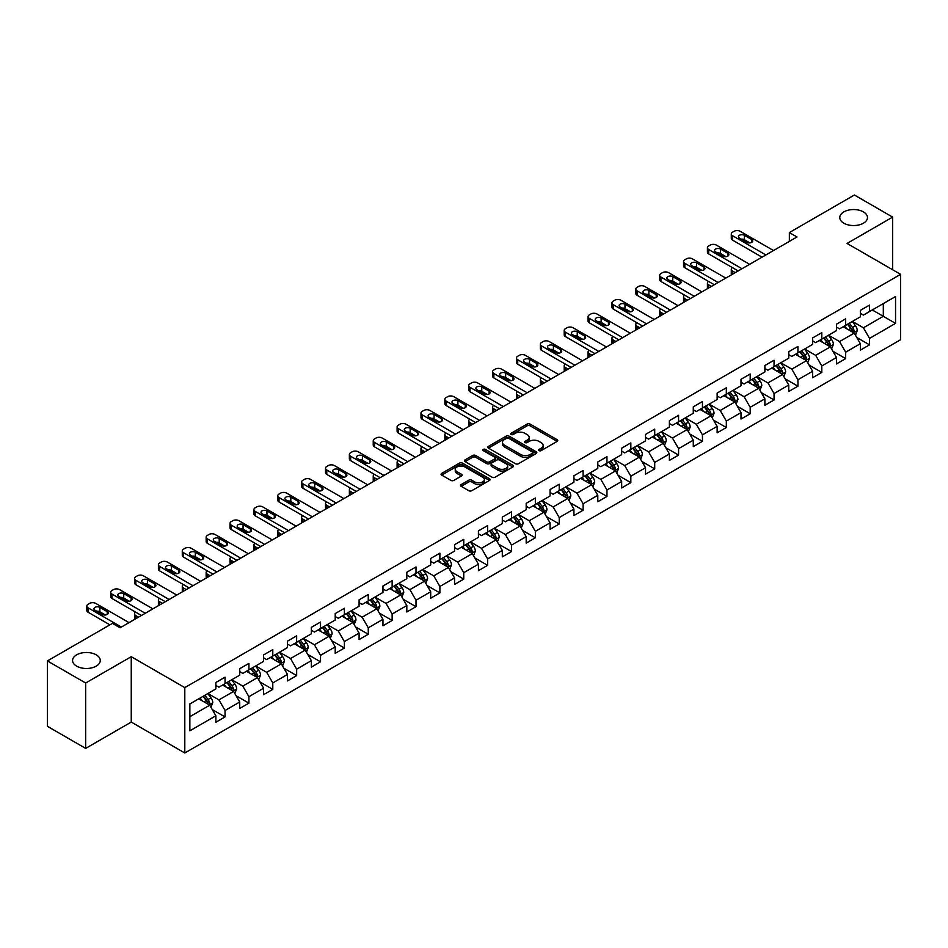 <?xml version="1.0" encoding="UTF-8"?>
<svg xmlns="http://www.w3.org/2000/svg" width="948" height="948" viewBox="0 0 948 948"><rect width="100%" height="100%" fill="white"/><g stroke="black" fill="none" stroke-linecap="round" stroke-linejoin="round"><path stroke-width="1.42" d="M539.068 450.62A1.481 0.853 0 0 0 541.178 450.62L557.14 441.401A2.121 1.221 0 0 0 557.756 440.536A2.121 1.221 0 0 0 557.14 439.671L530.098 424.064A2.121 1.221 0 0 0 527.1 424.064L511.138 433.272A1.481 0.853 0 0 0 510.699 433.876A1.481 0.853 0 0 0 511.138 434.492A1.481 0.853 0 0 0 513.235 434.492L515.309 433.295A6.802 3.922 0 0 1 524.919 433.295L527.171 434.599A6.802 3.922 0 0 1 529.162 437.372A6.802 3.922 0 0 1 527.171 440.145L525.109 441.341A1.481 0.853 0 0 0 524.671 441.946A1.481 0.853 0 0 0 525.109 442.55A1.481 0.853 0 0 0 527.207 442.55L529.268 441.353A6.802 3.922 0 0 1 538.891 441.353L541.142 442.657A6.802 3.922 0 0 1 543.133 445.43A6.802 3.922 0 0 1 541.142 448.214L539.068 449.399A1.481 0.853 0 0 0 538.642 450.004A1.481 0.853 0 0 0 539.068 450.62L539.068 449.399M96.21 654.831A13.853 7.999 0 0 0 81.113 653.101A13.853 7.999 0 0 0 72.569 660.483A13.853 7.999 0 0 0 76.622 666.136A13.853 7.999 0 0 0 91.719 667.878A13.853 7.999 0 0 0 100.263 660.483A13.853 7.999 0 0 0 96.21 654.831M863.415 211.89A13.853 7.999 0 0 0 848.33 210.16A13.853 7.999 0 0 0 839.774 217.542A13.853 7.999 0 0 0 843.827 223.195A13.853 7.999 0 0 0 858.924 224.937A13.853 7.999 0 0 0 867.479 217.542A13.853 7.999 0 0 0 863.415 211.89M461.166 484.582A2.121 1.221 0 0 0 460.538 485.447A2.121 1.221 0 0 0 461.166 486.324L468.75 490.697A2.121 1.221 0 0 0 471.749 490.697L489.476 480.47A2.121 1.221 0 0 0 490.092 479.593A2.121 1.221 0 0 0 489.476 478.728L462.434 463.122A2.121 1.221 0 0 0 459.436 463.122L441.709 473.36A2.121 1.221 0 0 0 441.093 474.225A2.121 1.221 0 0 0 441.709 475.09L450.869 480.375A2.121 1.221 0 0 0 453.879 480.375L461.463 476.003A2.121 1.221 0 0 0 462.079 475.138A2.121 1.221 0 0 0 461.463 474.261L456.924 471.642A5.676 3.282 0 0 1 455.253 469.319A5.676 3.282 0 0 1 458.761 466.298A5.676 3.282 0 0 1 464.958 467.009L482.757 477.282A5.676 3.282 0 0 1 484.416 479.593A5.676 3.282 0 0 1 480.909 482.627A5.676 3.282 0 0 1 474.711 481.916L471.749 480.209A2.121 1.221 0 0 0 468.75 480.209L461.166 484.582L461.166 486.324M131.251 656.691L85.652 683.01L47.4 660.934L47.4 726.298L85.652 748.387L131.251 722.068L184.801 752.985L184.801 687.608L131.251 656.691L131.251 722.068M892.649 269.753L892.649 217.104L847.05 243.435L900.6 274.351L184.801 687.608M892.649 217.104L854.385 195.015L789.364 232.568L789.364 241.396M47.4 660.934L112.433 623.381L120.076 627.801L797.007 236.976L789.364 232.568M515.451 463.726A2.121 1.221 0 0 0 518.461 463.726L536.177 453.5A2.121 1.221 0 0 0 536.805 452.634A2.121 1.221 0 0 0 536.177 451.769L509.147 436.151A2.121 1.221 0 0 0 506.149 436.151L488.421 446.389A2.121 1.221 0 0 0 487.793 447.255A2.121 1.221 0 0 0 488.421 448.12L515.451 463.726M483.836 450.94A1.481 0.853 0 0 1 485.34 451.141L512.797 466.997L495.105 477.211A2.121 1.221 0 0 1 492.095 477.211L465.065 461.605L465.065 459.875A2.121 1.221 0 0 0 464.449 460.74A2.121 1.221 0 0 0 465.065 461.605M465.065 459.875L472.649 455.49A2.121 1.221 0 0 1 475.659 455.49L486.62 461.818A2.121 1.221 0 0 0 489.618 461.818L494.655 458.915A2.121 1.221 0 0 0 495.271 458.05A2.121 1.221 0 0 0 494.655 457.185L483.243 450.596A1.481 0.853 0 0 1 482.805 449.992A1.481 0.853 0 0 1 483.717 449.198A1.481 0.853 0 0 1 485.34 449.376L512.832 465.243A2.121 1.221 0 0 1 513.449 466.12A2.121 1.221 0 0 1 512.832 466.985L512.832 465.243M184.801 752.985L900.6 339.728L900.6 274.351M212.269 709.566L225.043 716.937L225.043 710.49L239.737 702.006L239.737 708.452L248.921 703.155L248.921 696.709L263.603 688.224L263.603 694.671L272.787 689.374L272.787 682.927L287.481 674.443L287.481 680.901L296.653 675.592L296.653 669.146L311.347 660.661L311.347 667.119L320.531 661.811L320.531 655.364L335.213 646.88L335.213 653.338L344.397 648.029L344.397 641.583L359.091 633.098L359.091 639.556L368.262 634.248L368.262 627.801L382.956 619.317L382.956 625.775L392.14 620.466L392.14 614.02L406.822 605.535L406.822 611.993L416.006 606.684L416.006 600.238L430.7 591.753L430.7 598.212L439.884 592.903L439.884 586.457L454.566 577.972L454.566 584.43L463.75 579.121L463.75 572.675L478.432 564.202L478.432 570.649L487.616 565.34L487.616 558.893L502.31 550.421L502.31 556.867L511.493 551.558L511.493 545.112L526.176 536.639L526.176 543.086L535.359 537.789L535.359 531.33L550.053 522.858L550.053 529.304L559.225 524.007L559.225 517.549L573.919 509.076L573.919 515.522L583.103 510.225L583.103 503.767L597.785 495.294L597.785 501.741L606.969 496.444L606.969 489.986L621.663 481.513L621.663 487.959L630.835 482.662L630.835 476.204L645.529 467.731L645.529 474.178L654.712 468.881L654.712 462.423L669.395 453.95L669.395 460.396L678.578 455.099L678.578 448.641L693.272 440.168L693.272 446.615L702.444 441.318L702.444 434.859L717.138 426.387L717.138 432.833L726.322 427.536L726.322 421.078L741.004 412.605L741.004 419.052L750.188 413.755L750.188 407.308L764.882 398.824L764.882 405.27L774.054 399.973L774.054 393.527L788.748 385.042L788.748 391.488L797.932 386.191L797.932 379.745L812.614 371.261L812.614 377.707L821.798 372.41L821.798 365.964L836.491 357.479L836.491 363.925L845.663 358.628L845.663 352.182L860.357 343.697L860.357 350.144L869.541 344.847L869.541 338.4L895.552 323.375L895.552 296.523L883.311 303.585L883.311 316.312L895.552 323.375M225.043 716.937L215.871 722.234L215.871 715.787L189.861 730.813L189.861 703.949L215.871 688.935L215.871 682.489L225.043 677.18L225.043 683.638L239.737 675.154L239.737 668.707L248.921 663.399L248.921 669.857L263.603 661.372L263.603 654.926L272.787 649.617L272.787 656.075L287.481 647.591L287.481 641.144L296.653 635.835L296.653 642.294L311.347 633.809L311.347 627.363L320.531 622.054L320.531 628.512L335.213 620.028L335.213 613.581L344.397 608.284L344.397 614.731L359.091 606.246L359.091 599.8L368.262 594.503L368.262 600.949L382.956 592.464L382.956 586.018L392.14 580.721L392.14 587.168L406.822 578.683L406.822 572.236L416.006 566.94L416.006 573.386L430.7 564.901L430.7 558.455L439.884 553.158L439.884 559.604L454.566 551.12L454.566 544.673L463.75 539.376L463.75 545.823L478.432 537.338L478.432 530.892L487.616 525.595L487.616 532.041L502.31 523.557L502.31 517.11L511.493 511.813L511.493 518.26L526.176 509.775L526.176 503.329L535.359 498.032L535.359 504.478L550.053 495.994L550.053 489.547L559.225 484.25L559.225 490.697L573.919 482.212L573.919 475.766L583.103 470.469L583.103 476.915L597.785 468.431L597.785 461.984L606.969 456.687L606.969 463.134L621.663 454.649L621.663 448.203L630.835 442.906L630.835 449.352L645.529 440.867L645.529 434.421L654.712 429.124L654.712 435.57L669.395 427.086L669.395 420.639L678.578 415.343L678.578 421.789L693.272 413.304L693.272 406.858L702.444 401.561L702.444 408.007L717.138 399.523L717.138 393.076L726.322 387.779L726.322 394.226L741.004 385.741L741.004 379.295L750.188 373.998L750.188 380.444L764.882 371.971L764.882 365.513L774.054 360.216L774.054 366.663L788.748 358.19L788.748 351.732L797.932 346.435L797.932 352.881L812.614 344.408L812.614 337.95L821.798 332.653L821.798 339.1L836.491 330.627L836.491 324.169L845.663 318.872L845.663 325.318L860.357 316.845L860.357 310.387L869.541 305.09L869.541 311.536L895.552 296.523M222.602 685.049L233.611 691.412L218.929 699.885L207.908 693.533M215.871 685.404L218.929 687.17L225.043 683.638M218.929 699.885L225.043 710.49M233.611 691.412L239.737 702.006M246.468 671.267L257.489 677.63L242.795 686.103L231.786 679.752M239.737 671.622L242.795 673.388L248.921 669.857M242.795 686.103L248.921 696.709M257.489 677.63L263.603 688.224M270.334 657.485L281.355 663.849L266.672 672.322L255.652 665.97M263.603 657.841L266.672 659.607L272.787 656.075M266.672 672.322L272.787 682.927M281.355 663.849L287.481 674.443M294.212 643.704L305.232 650.067L290.538 658.54L279.518 652.188M287.481 644.059L290.538 645.825L296.653 642.294M290.538 658.54L296.653 669.146M305.232 650.067L311.347 660.661M318.078 629.922L329.098 636.286L314.404 644.759L303.396 638.407M311.347 630.278L314.404 632.043L320.531 628.512M314.404 644.759L320.531 655.364M329.098 636.286L335.213 646.88M341.955 616.141L352.964 622.504L338.282 630.977L327.261 624.625M335.213 616.496L338.282 618.262L344.397 614.731M338.282 630.977L344.397 641.583M352.964 622.504L359.091 633.098M365.821 602.359L376.842 608.723L362.148 617.195L351.127 610.844M359.091 602.715L362.148 604.48L368.262 600.949M362.148 617.195L368.262 627.801M376.842 608.723L382.956 619.317M389.687 588.578L400.708 594.941L386.014 603.426L375.005 597.062M382.956 588.933L386.014 590.699L392.14 587.168M386.014 603.426L392.14 614.02M400.708 594.941L406.822 605.535M413.565 574.796L424.574 581.16L409.892 589.644L398.871 583.281M406.822 575.152L409.892 576.917L416.006 573.386M409.892 589.644L416.006 600.238M424.574 581.16L430.7 591.753M437.431 561.015L448.451 567.378L433.757 575.863L422.737 569.499M430.7 561.37L433.757 563.136L439.884 559.604M433.757 575.863L439.884 586.457M448.451 567.378L454.566 577.972M461.297 547.233L472.317 553.596L457.623 562.081L446.615 555.718M454.566 547.589L457.623 549.354L463.75 545.823M457.623 562.081L463.75 572.675M472.317 553.596L478.432 564.202M485.175 533.451L496.183 539.815L481.501 548.299L470.481 541.936M478.432 533.807L481.501 535.573L487.616 532.041M481.501 548.299L487.616 558.893M496.183 539.815L502.31 550.421M509.04 519.67L520.061 526.033L505.367 534.518L494.346 528.154M502.31 520.025L505.367 521.791L511.493 518.26M505.367 534.518L511.493 545.112M520.061 526.033L526.176 536.639M532.906 505.888L543.927 512.252L529.233 520.736L518.224 514.373M526.176 506.244L529.233 508.01L535.359 504.478M529.233 520.736L535.359 531.33M543.927 512.252L550.053 522.858M556.784 492.107L567.793 498.47L553.111 506.955L542.09 500.591M550.053 492.462L553.111 494.228L559.225 490.697M553.111 506.955L559.225 517.549M567.793 498.47L573.919 509.076M580.65 478.325L591.671 484.689L576.976 493.173L565.956 486.81M573.919 478.681L576.976 480.446L583.103 476.915M576.976 493.173L583.103 503.767M591.671 484.689L597.785 495.294M604.516 464.544L615.536 470.907L600.842 479.392L589.834 473.028M597.785 464.899L600.842 466.665L606.969 463.134M600.842 479.392L606.969 489.986M615.536 470.907L621.663 481.513M628.394 450.762L639.402 457.126L624.72 465.61L613.7 459.247M621.663 451.118L624.72 452.883L630.835 449.352M624.72 465.61L630.835 476.204M639.402 457.126L645.529 467.731M652.26 436.981L663.28 443.344L648.586 451.829L637.566 445.465M645.529 437.336L648.586 439.102L654.712 435.57M648.586 451.829L654.712 462.423M663.28 443.344L669.395 453.95M676.125 423.199L687.146 429.562L672.452 438.047L661.443 431.684M669.395 423.555L672.452 425.32L678.578 421.789M672.452 438.047L678.578 448.641M687.146 429.562L693.272 440.168M700.003 409.418L711.012 415.781L696.33 424.266L685.309 417.902M693.272 409.773L696.33 411.539L702.444 408.007M696.33 424.266L702.444 434.859M711.012 415.781L717.138 426.387M723.869 395.636L734.89 401.999L720.196 410.484L709.175 404.121M717.138 395.991L720.196 397.757L726.322 394.226M720.196 410.484L726.322 421.078M734.89 401.999L741.004 412.605M747.735 381.854L758.755 388.218L744.073 396.702L733.053 390.339M741.004 382.21L744.073 383.976L750.188 380.444M744.073 396.702L750.188 407.308M758.755 388.218L764.882 398.824M771.613 368.085L782.621 374.436L767.939 382.921L756.919 376.557M764.882 368.428L767.939 370.194L774.054 366.663M767.939 382.921L774.054 393.527M782.621 374.436L788.748 385.042M795.479 354.303L806.499 360.655L791.805 369.139L780.797 362.776M788.748 354.647L791.805 356.412L797.932 352.881M791.805 369.139L797.932 379.745M806.499 360.655L812.614 371.261M819.345 340.522L830.365 346.873L815.683 355.358L804.662 348.994M812.614 340.865L815.683 342.631L821.798 339.1M815.683 355.358L821.798 365.964M830.365 346.873L836.491 357.479M843.222 326.74L854.243 333.092L839.549 341.576L828.528 335.213M836.491 327.084L839.549 328.861L845.663 325.318M839.549 341.576L845.663 352.182M854.243 333.092L860.357 343.697M872.29 309.949L883.311 316.312L863.415 327.795L852.406 321.431M860.357 313.302L863.415 315.08L869.541 311.536M863.415 327.795L869.541 338.4M85.652 683.01L85.652 748.387M189.861 716.676L209.745 705.194L198.725 698.83M209.745 705.194L215.871 715.787M856.767 337.464L869.541 344.847M832.889 351.246L845.663 358.628M809.023 365.027L821.798 372.41M785.157 378.809L797.932 386.191M761.28 392.591L774.054 399.973M737.414 406.372L750.188 413.755M713.548 420.154L726.322 427.536M689.67 433.935L702.444 441.318M665.804 447.717L678.578 455.099M641.926 461.498L654.712 468.881M618.06 475.28L630.835 482.662M594.195 489.061L606.969 496.444M570.317 502.843L583.103 510.225M546.451 516.624L559.225 524.007M522.585 530.406L535.359 537.789M498.707 544.188L511.493 551.558M474.841 557.969L487.616 565.34M450.975 571.751L463.75 579.121M427.098 585.532L439.884 592.903M403.232 599.314L416.006 606.684M379.366 613.095L392.14 620.466M355.488 626.877L368.262 634.248M331.622 640.658L344.397 648.029M307.756 654.44L320.531 661.811M283.879 668.221L296.653 675.592M260.013 682.003L272.787 689.374M236.147 695.785L248.921 703.155M539.673 450.821L541.142 449.98A6.802 3.922 0 0 0 543.133 447.195L543.133 445.43M529.162 437.372L529.162 439.137A6.802 3.922 0 0 1 527.171 441.91L525.702 442.763M557.14 439.671L557.14 441.401L530.098 425.83A2.121 1.221 0 0 0 527.1 425.83L511.73 434.694M536.177 451.769L536.177 453.5L509.147 437.917A2.121 1.221 0 0 0 506.149 437.917L488.445 448.143M532.432 453.239A1.481 0.853 0 0 0 532.859 452.634A1.481 0.853 0 0 0 532.432 452.018L508.697 438.32A1.481 0.853 0 0 0 506.599 438.32L504.419 439.576A6.802 3.922 0 0 0 502.428 442.361A6.802 3.922 0 0 0 504.419 445.133L520.642 454.495A6.802 3.922 0 0 0 530.252 454.495L532.432 453.239L532.432 455.004A1.481 0.853 0 0 0 532.859 454.4L532.859 452.634M502.428 442.361L502.428 444.126A6.802 3.922 0 0 0 504.419 446.899L504.419 445.133M532.432 455.004L530.252 456.261A6.802 3.922 0 0 1 520.642 456.261L504.419 446.899M465.089 461.617L472.649 457.256L472.649 455.49M495.271 458.05L495.271 459.816A2.121 1.221 0 0 1 494.655 460.681L489.618 463.584A2.121 1.221 0 0 1 486.62 463.584L475.659 457.256A2.121 1.221 0 0 0 472.649 457.256M497.996 468.395A5.676 3.282 0 0 0 504.182 469.106A5.676 3.282 0 0 0 507.69 466.072A5.676 3.282 0 0 0 506.031 463.75L499.762 460.136A2.121 1.221 0 0 0 496.752 460.136L491.728 463.039A2.121 1.221 0 0 0 491.1 463.904A2.121 1.221 0 0 0 491.728 464.769L497.996 468.395L497.996 470.161A5.676 3.282 0 0 0 504.182 470.872A5.676 3.282 0 0 0 507.69 467.838L507.69 466.072M491.1 463.904L491.1 465.669A2.121 1.221 0 0 0 491.728 466.534L491.728 464.769M497.996 470.161L491.728 466.534M484.416 479.593L484.416 481.371A5.676 3.282 0 0 1 480.909 484.392A5.676 3.282 0 0 1 474.711 483.681L471.749 481.975A2.121 1.221 0 0 0 468.75 481.975L461.19 486.336M455.253 469.319L455.253 471.085A5.676 3.282 0 0 0 456.924 473.408L456.924 471.642M461.463 474.261L461.463 476.003L456.924 473.408M489.476 478.728L489.476 480.47L462.434 464.887A2.121 1.221 0 0 0 459.436 464.887L441.744 475.102M855.452 335.189L857.265 330.603A5.735 3.306 -120 0 0 855.44 325.721L852.276 321.502M846.777 328.79L844.632 325.922M735.269 272.621L732.567 271.069L732.567 274.185M731.655 274.719A4.325 2.5 180 0 1 731.299 273.711L731.299 269.291A4.325 2.5 0 0 0 732.567 271.069M853.354 332.582L854.172 330.852A5.735 3.306 -120 0 0 852.525 327.404L849.372 323.185M847.939 324.015L851.434 328.695A2.927 1.683 60 0 1 851.968 329.572L854.172 330.852M847.536 324.24L850.688 328.458A5.735 3.306 60 0 1 852.335 331.907M732.413 267.62A4.325 2.5 0 0 0 731.299 269.291M765.877 254.953L732.567 235.72A4.325 2.5 -0 0 1 731.299 233.955A4.325 2.5 -0 0 1 732.567 232.189L734.096 231.312A4.325 2.5 -0 0 1 740.21 231.312L773.521 250.545M731.299 233.955L731.299 238.375A4.325 2.5 180 0 0 732.567 240.14L762.05 257.169M739.452 238.114A3.46 2.003 180 0 1 738.433 236.692A3.46 2.003 180 0 1 740.566 234.855A3.46 2.003 180 0 1 744.346 235.282L751.693 239.524A3.46 2.003 180 0 1 752.7 240.934A3.46 2.003 180 0 1 750.567 242.783A3.46 2.003 180 0 1 746.787 242.356L739.452 238.114M741.253 239.157A3.46 2.003 180 0 1 744.346 239.702L749.892 242.901M831.574 348.971L833.399 344.385A5.735 3.306 -120 0 0 831.562 339.502L828.41 335.284M822.9 342.572L820.755 339.704M711.403 286.403L708.689 284.838L708.689 287.967M707.789 288.488A4.325 2.5 180 0 1 707.421 287.493L707.421 283.073A4.325 2.5 0 0 0 708.689 284.838M829.476 346.364L830.306 344.634A5.735 3.306 -120 0 0 828.659 341.185L825.507 336.967M824.061 337.796L827.568 342.477A2.927 1.683 60 0 1 828.102 343.354L830.306 344.634M823.67 338.021L826.822 342.24A5.735 3.306 60 0 1 828.469 345.688M708.547 281.402A4.325 2.5 0 0 0 707.421 283.073M807.708 362.752L809.521 358.166A5.735 3.306 -120 0 0 807.696 353.284L804.532 349.065M799.034 356.353L796.889 353.486M687.525 300.184L684.823 298.62L684.823 301.748M683.911 302.27A4.325 2.5 180 0 1 683.555 301.274L683.555 296.854A4.325 2.5 0 0 0 684.823 298.62M805.61 360.145L806.428 358.415A5.735 3.306 -120 0 0 804.793 354.967L801.629 350.748M800.195 351.578L803.703 356.258A2.927 1.683 60 0 1 804.224 357.135L806.428 358.415M799.792 351.803L802.956 356.021A5.735 3.306 60 0 1 804.591 359.47M684.669 295.183A4.325 2.5 0 0 0 683.555 296.854M742 268.734L708.689 249.502A4.325 2.5 -0 0 1 707.421 247.736A4.325 2.5 -0 0 1 708.689 245.97L710.218 245.094A4.325 2.5 -0 0 1 716.344 245.094L749.655 264.326M707.421 247.736L707.421 252.156A4.325 2.5 180 0 0 708.689 253.922L738.172 270.95M715.574 251.895A3.46 2.003 180 0 1 714.567 250.473A3.46 2.003 180 0 1 716.7 248.637A3.46 2.003 180 0 1 720.468 249.063L727.815 253.306A3.46 2.003 180 0 1 728.834 254.716A3.46 2.003 180 0 1 726.689 256.564A3.46 2.003 180 0 1 722.921 256.138L715.574 251.895M717.375 252.926A3.46 2.003 180 0 1 720.468 253.483L726.014 256.683M718.134 282.516L684.823 263.283A4.325 2.5 -0 0 1 683.555 261.518A4.325 2.5 -0 0 1 684.823 259.752L686.352 258.875A4.325 2.5 -0 0 1 692.467 258.875L725.777 278.108M683.555 261.518L683.555 265.938A4.325 2.5 180 0 0 684.823 267.703L714.306 284.732M691.708 265.677A3.46 2.003 180 0 1 690.689 264.255A3.46 2.003 180 0 1 692.834 262.418A3.46 2.003 180 0 1 696.602 262.845L703.949 267.087A3.46 2.003 180 0 1 704.957 268.497A3.46 2.003 180 0 1 702.824 270.346A3.46 2.003 180 0 1 699.055 269.919L691.708 265.677M693.509 266.708A3.46 2.003 180 0 1 696.602 267.265L702.148 270.464M783.83 376.534L785.655 371.948A5.735 3.306 -120 0 0 783.83 367.066L780.666 362.847M775.168 370.135L773.023 367.267M663.659 313.966L660.946 312.402L660.946 315.53M660.045 316.051A4.325 2.5 180 0 1 659.69 315.056L659.69 310.636A4.325 2.5 0 0 0 660.946 312.402M781.745 373.927L782.562 372.197A5.735 3.306 -120 0 0 780.915 368.748L777.763 364.53M776.329 365.359L779.825 370.04A2.927 1.683 60 0 1 780.358 370.917L782.562 372.197M775.926 365.584L779.078 369.803A5.735 3.306 60 0 1 780.725 373.251M660.803 308.965A4.325 2.5 0 0 0 659.69 310.636M759.964 390.315L761.789 385.729A5.735 3.306 -120 0 0 759.952 380.847L756.8 376.629M751.29 383.916L749.145 381.049M639.793 327.747L637.08 326.183L637.08 329.311M636.179 329.833A4.325 2.5 180 0 1 635.812 328.838L635.812 324.417A4.325 2.5 0 0 0 637.08 326.183M757.867 387.708L758.684 385.978A5.735 3.306 -120 0 0 757.049 382.53L753.885 378.311M752.451 379.141L755.959 383.81A2.927 1.683 60 0 1 756.492 384.698L758.684 385.978M752.06 379.366L755.212 383.584A5.735 3.306 60 0 1 756.86 387.033M636.938 322.747A4.325 2.5 0 0 0 635.812 324.417M736.098 404.097L737.911 399.511A5.735 3.306 -120 0 0 736.086 394.629L732.923 390.41M727.424 397.698L725.279 394.83M615.916 341.529L613.214 339.965L613.214 343.093M612.301 343.614A4.325 2.5 180 0 1 611.946 342.619L611.946 338.199A4.325 2.5 0 0 0 613.214 339.965M734.001 401.49L734.819 399.76A5.735 3.306 -120 0 0 733.183 396.311L730.019 392.093M728.585 392.922L732.093 397.591A2.927 1.683 60 0 1 732.614 398.48L734.819 399.76M728.183 393.147L731.346 397.366A5.735 3.306 60 0 1 732.982 400.814M613.06 336.528A4.325 2.5 0 0 0 611.946 338.199M694.268 296.297L660.946 277.065A4.325 2.5 -0 0 1 659.69 275.299A4.325 2.5 -0 0 1 660.946 273.534L662.486 272.657A4.325 2.5 -0 0 1 668.601 272.657L701.911 291.889M659.69 275.299L659.69 279.719A4.325 2.5 180 0 0 660.946 281.485L690.44 298.513M667.842 279.459A3.46 2.003 180 0 1 666.823 278.037A3.46 2.003 180 0 1 668.956 276.2A3.46 2.003 180 0 1 672.736 276.626L680.083 280.869A3.46 2.003 180 0 1 681.091 282.279A3.46 2.003 180 0 1 678.958 284.127A3.46 2.003 180 0 1 675.177 283.701L667.842 279.459M669.644 280.49A3.46 2.003 180 0 1 672.736 281.046L678.282 284.246M670.39 310.079L637.08 290.846A4.325 2.5 -0 0 1 635.812 289.081A4.325 2.5 -0 0 1 637.08 287.315L638.608 286.438A4.325 2.5 -0 0 1 644.735 286.438L678.045 305.671M635.812 289.081L635.812 293.501A4.325 2.5 180 0 0 637.08 295.266L666.562 312.295M643.965 293.24A3.46 2.003 180 0 1 642.957 291.818A3.46 2.003 180 0 1 645.09 289.981A3.46 2.003 180 0 1 648.859 290.408L656.206 294.65A3.46 2.003 180 0 1 657.225 296.06A3.46 2.003 180 0 1 655.08 297.909A3.46 2.003 180 0 1 651.312 297.471L643.965 293.24M645.766 294.271A3.46 2.003 180 0 1 648.859 294.828L654.404 298.028M646.524 323.861L613.214 304.628A4.325 2.5 -0 0 1 611.946 302.862A4.325 2.5 -0 0 1 613.214 301.097L614.742 300.22A4.325 2.5 -0 0 1 620.857 300.22L654.167 319.452M611.946 302.862L611.946 307.282A4.325 2.5 180 0 0 613.214 309.048L642.697 326.076M620.099 307.022A3.46 2.003 180 0 1 619.08 305.6A3.46 2.003 180 0 1 621.224 303.751A3.46 2.003 180 0 1 624.993 304.19L632.34 308.432A3.46 2.003 180 0 1 633.347 309.842A3.46 2.003 180 0 1 631.214 311.691A3.46 2.003 180 0 1 627.446 311.252L620.099 307.022M621.9 308.053A3.46 2.003 180 0 1 624.993 308.61L630.538 311.809M622.646 337.642L589.336 318.409A4.325 2.5 -0 0 1 588.068 316.644A4.325 2.5 -0 0 1 589.336 314.878L590.877 314.001A4.325 2.5 -0 0 1 596.991 314.001L630.302 333.222M588.068 316.644L588.068 321.064A4.325 2.5 180 0 0 589.336 322.83L618.831 339.858M596.221 320.803A3.46 2.003 180 0 1 595.214 319.381A3.46 2.003 180 0 1 597.347 317.533A3.46 2.003 180 0 1 601.127 317.971L608.462 322.213A3.46 2.003 180 0 1 609.481 323.624A3.46 2.003 180 0 1 607.348 325.472A3.46 2.003 180 0 1 603.568 325.034L596.221 320.803M598.022 321.834A3.46 2.003 180 0 1 601.127 322.391L606.661 325.591M598.781 351.424L565.47 332.191A4.325 2.5 -0 0 1 564.202 330.425A4.325 2.5 -0 0 1 565.47 328.66L566.999 327.783A4.325 2.5 -0 0 1 573.125 327.783L606.436 347.004M564.202 330.425L564.202 334.845A4.325 2.5 180 0 0 565.47 336.611L594.953 353.64M572.355 334.585A3.46 2.003 180 0 1 571.348 333.163A3.46 2.003 180 0 1 573.481 331.314A3.46 2.003 180 0 1 577.249 331.753L584.596 335.995A3.46 2.003 180 0 1 585.615 337.405A3.46 2.003 180 0 1 583.47 339.254A3.46 2.003 180 0 1 579.702 338.815L572.355 334.585M574.156 335.616A3.46 2.003 180 0 1 577.249 336.173L582.795 339.372M574.915 365.205L541.604 345.973A4.325 2.5 -0 0 1 540.336 344.207A4.325 2.5 -0 0 1 541.604 342.441L543.133 341.564A4.325 2.5 -0 0 1 549.248 341.564L582.558 360.785M540.336 344.207L540.336 348.627A4.325 2.5 180 0 0 541.604 350.393L571.087 367.421M548.489 348.366A3.46 2.003 180 0 1 547.47 346.944A3.46 2.003 180 0 1 549.615 345.096A3.46 2.003 180 0 1 553.383 345.534L560.73 349.776A3.46 2.003 180 0 1 561.737 351.187A3.46 2.003 180 0 1 559.604 353.035A3.46 2.003 180 0 1 555.836 352.597L548.489 348.366M550.29 349.397A3.46 2.003 180 0 1 553.383 349.954L558.929 353.154M551.037 378.987L517.726 359.754A4.325 2.5 -0 0 1 516.459 357.989A4.325 2.5 -0 0 1 517.726 356.223L519.267 355.334A4.325 2.5 -0 0 1 525.382 355.334L558.692 374.567M516.459 357.989L516.459 362.409A4.325 2.5 180 0 0 517.726 364.174L547.221 381.203M524.611 362.148A3.46 2.003 180 0 1 523.604 360.726A3.46 2.003 180 0 1 525.737 358.877A3.46 2.003 180 0 1 529.517 359.316L536.852 363.558A3.46 2.003 180 0 1 537.871 364.968A3.46 2.003 180 0 1 535.739 366.817A3.46 2.003 180 0 1 531.958 366.378L524.611 362.148M526.413 363.179A3.46 2.003 180 0 1 529.517 363.736L535.051 366.935M527.171 392.768L493.861 373.536A4.325 2.5 -0 0 1 492.593 371.77A4.325 2.5 -0 0 1 493.861 370.004L495.389 369.116A4.325 2.5 -0 0 1 501.516 369.116L534.826 388.348M492.593 371.77L492.593 376.19A4.325 2.5 180 0 0 493.861 377.956L523.343 394.984M500.745 375.918A3.46 2.003 180 0 1 499.738 374.507A3.46 2.003 180 0 1 501.871 372.659A3.46 2.003 180 0 1 505.639 373.097L512.986 377.34A3.46 2.003 180 0 1 514.006 378.75A3.46 2.003 180 0 1 511.861 380.598A3.46 2.003 180 0 1 508.092 380.16L500.745 375.918M502.547 376.96A3.46 2.003 180 0 1 505.639 377.517L511.185 380.717M503.305 406.55L469.995 387.317A4.325 2.5 -0 0 1 468.727 385.552A4.325 2.5 -0 0 1 469.995 383.786L471.523 382.897A4.325 2.5 -0 0 1 477.638 382.897L510.948 402.13M468.727 385.552L468.727 389.972A4.325 2.5 180 0 0 469.995 391.737L499.478 408.754M476.88 389.699A3.46 2.003 180 0 1 475.86 388.289A3.46 2.003 180 0 1 478.005 386.44A3.46 2.003 180 0 1 481.774 386.879L489.121 391.121A3.46 2.003 180 0 1 490.128 392.531A3.46 2.003 180 0 1 487.995 394.38A3.46 2.003 180 0 1 484.227 393.941L476.88 389.699M478.681 390.742A3.46 2.003 180 0 1 481.774 391.299L487.319 394.498M479.427 420.331L446.117 401.099A4.325 2.5 -0 0 1 444.849 399.333A4.325 2.5 -0 0 1 446.117 397.567L447.646 396.679A4.325 2.5 -0 0 1 453.772 396.679L487.082 415.911M444.849 399.333L444.849 403.753A4.325 2.5 180 0 0 446.117 405.519L475.612 422.535M453.002 403.481A3.46 2.003 180 0 1 451.995 402.071A3.46 2.003 180 0 1 454.128 400.222A3.46 2.003 180 0 1 457.908 400.66L465.243 404.903A3.46 2.003 180 0 1 466.262 406.313A3.46 2.003 180 0 1 464.129 408.161A3.46 2.003 180 0 1 460.349 407.723L453.002 403.481M454.803 404.523A3.46 2.003 180 0 1 457.908 405.08L463.442 408.28M455.561 434.113L422.251 414.88A4.325 2.5 -0 0 1 420.983 413.115A4.325 2.5 -0 0 1 422.251 411.349L423.78 410.46A4.325 2.5 -0 0 1 429.906 410.46L463.216 429.693M420.983 413.115L420.983 417.535A4.325 2.5 180 0 0 422.251 419.3L451.734 436.317M429.136 417.262A3.46 2.003 180 0 1 428.117 415.852A3.46 2.003 180 0 1 430.262 414.003A3.46 2.003 180 0 1 434.03 414.442L441.377 418.684A3.46 2.003 180 0 1 442.396 420.094A3.46 2.003 180 0 1 440.251 421.943A3.46 2.003 180 0 1 436.483 421.505L429.136 417.262M430.937 418.305A3.46 2.003 180 0 1 434.03 418.862L439.576 422.061M431.696 447.894L398.385 428.662A4.325 2.5 -0 0 1 397.117 426.896A4.325 2.5 -0 0 1 398.385 425.131L399.914 424.242A4.325 2.5 -0 0 1 406.028 424.242L439.339 443.474M397.117 426.896L397.117 431.316A4.325 2.5 180 0 0 398.385 433.082L427.868 450.099M405.27 431.044A3.46 2.003 180 0 1 404.251 429.634A3.46 2.003 180 0 1 406.396 427.785A3.46 2.003 180 0 1 410.164 428.223L417.511 432.466A3.46 2.003 180 0 1 418.518 433.876A3.46 2.003 180 0 1 416.385 435.724A3.46 2.003 180 0 1 412.617 435.286L405.27 431.044M407.071 432.087A3.46 2.003 180 0 1 410.164 432.644L415.71 435.843M407.818 461.676L374.507 442.443A4.325 2.5 -0 0 1 373.239 440.678A4.325 2.5 -0 0 1 374.507 438.912L376.036 438.023A4.325 2.5 -0 0 1 382.163 438.023L415.473 457.256M373.239 440.678L373.239 445.098A4.325 2.5 180 0 0 374.507 446.864L404.002 463.88M381.392 444.825A3.46 2.003 180 0 1 380.385 443.415A3.46 2.003 180 0 1 382.518 441.567A3.46 2.003 180 0 1 386.298 442.005L393.633 446.247A3.46 2.003 180 0 1 394.652 447.657A3.46 2.003 180 0 1 392.519 449.506A3.46 2.003 180 0 1 388.739 449.068L381.392 444.825M383.193 445.868A3.46 2.003 180 0 1 386.298 446.425L391.832 449.625M383.952 475.458L350.642 456.225A4.325 2.5 -0 0 1 349.374 454.459A4.325 2.5 -0 0 1 350.642 452.694L352.17 451.805A4.325 2.5 -0 0 1 358.297 451.805L391.607 471.038M349.374 454.459L349.374 458.879A4.325 2.5 180 0 0 350.642 460.645L380.124 477.662M357.526 458.607A3.46 2.003 180 0 1 356.507 457.197A3.46 2.003 180 0 1 358.652 455.348A3.46 2.003 180 0 1 362.42 455.787L369.767 460.029A3.46 2.003 180 0 1 370.786 461.439A3.46 2.003 180 0 1 368.642 463.288A3.46 2.003 180 0 1 364.873 462.849L357.526 458.607M359.328 459.65A3.46 2.003 180 0 1 362.42 460.207L367.966 463.406M360.086 489.239L326.776 470.007A4.325 2.5 -0 0 1 325.508 468.241A4.325 2.5 -0 0 1 326.776 466.475L328.304 465.587A4.325 2.5 -0 0 1 334.419 465.587L367.729 484.819M325.508 468.241L325.508 472.661A4.325 2.5 180 0 0 326.776 474.427L356.258 491.443M333.66 472.388A3.46 2.003 180 0 1 332.641 470.978A3.46 2.003 180 0 1 334.774 469.13A3.46 2.003 180 0 1 338.555 469.568L345.901 473.81A3.46 2.003 180 0 1 346.909 475.221A3.46 2.003 180 0 1 344.776 477.069A3.46 2.003 180 0 1 340.996 476.631L333.66 472.388M335.462 473.431A3.46 2.003 180 0 1 338.555 473.976L344.1 477.188M336.208 503.021L302.898 483.788A4.325 2.5 -0 0 1 301.63 482.022A4.325 2.5 -0 0 1 302.898 480.257L304.426 479.368A4.325 2.5 -0 0 1 310.553 479.368L343.863 498.601M301.63 482.022L301.63 486.442A4.325 2.5 180 0 0 302.898 488.208L332.381 505.225M309.783 486.17A3.46 2.003 180 0 1 308.775 484.76A3.46 2.003 180 0 1 310.908 482.911A3.46 2.003 180 0 1 314.689 483.35L322.024 487.592A3.46 2.003 180 0 1 323.043 489.002A3.46 2.003 180 0 1 320.91 490.851A3.46 2.003 180 0 1 317.13 490.412L309.783 486.17M311.584 487.213A3.46 2.003 180 0 1 314.689 487.758L320.223 490.969M312.342 516.802L279.032 497.57A4.325 2.5 -0 0 1 277.764 495.804A4.325 2.5 -0 0 1 279.032 494.038L280.561 493.15A4.325 2.5 -0 0 1 286.687 493.15L319.997 512.382M277.764 495.804L277.764 500.224A4.325 2.5 180 0 0 279.032 501.99L308.515 519.006M285.917 499.952A3.46 2.003 180 0 1 284.898 498.541A3.46 2.003 180 0 1 287.043 496.693A3.46 2.003 180 0 1 290.811 497.131L298.158 501.374A3.46 2.003 180 0 1 299.177 502.784A3.46 2.003 180 0 1 297.032 504.632A3.46 2.003 180 0 1 293.264 504.194L285.917 499.952M287.718 500.994A3.46 2.003 180 0 1 290.811 501.539L296.357 504.751M288.476 530.584L255.166 511.351A4.325 2.5 -0 0 1 253.898 509.586A4.325 2.5 -0 0 1 255.166 507.82L256.695 506.931A4.325 2.5 -0 0 1 262.809 506.931L296.12 526.164M253.898 509.586L253.898 514.006A4.325 2.5 180 0 0 255.166 515.771L284.649 532.788M262.051 513.733A3.46 2.003 180 0 1 261.032 512.323A3.46 2.003 180 0 1 263.165 510.474A3.46 2.003 180 0 1 266.945 510.913L274.292 515.143A3.46 2.003 180 0 1 275.299 516.565A3.46 2.003 180 0 1 273.166 518.414A3.46 2.003 180 0 1 269.386 517.975L262.051 513.733M263.852 514.776A3.46 2.003 180 0 1 266.945 515.321L272.491 518.52M264.599 544.365L231.288 525.133A4.325 2.5 -0 0 1 230.02 523.367A4.325 2.5 -0 0 1 231.288 521.601L232.817 520.713A4.325 2.5 -0 0 1 238.943 520.713L272.254 539.945M230.02 523.367L230.02 527.787A4.325 2.5 180 0 0 231.288 529.553L260.771 546.569M238.173 527.515A3.46 2.003 180 0 1 237.166 526.104A3.46 2.003 180 0 1 239.299 524.256A3.46 2.003 180 0 1 243.067 524.694L250.414 528.925A3.46 2.003 180 0 1 251.433 530.347A3.46 2.003 180 0 1 249.288 532.195A3.46 2.003 180 0 1 245.52 531.757L238.173 527.515M239.974 528.557A3.46 2.003 180 0 1 243.067 529.103L248.613 532.302M712.221 417.878L714.045 413.292A5.735 3.306 -120 0 0 712.221 408.41L709.057 404.192M703.558 411.479L701.402 408.612M592.05 355.31L589.336 353.746L589.336 356.875M588.435 357.396A4.325 2.5 180 0 1 588.068 356.401L588.068 351.981A4.325 2.5 0 0 0 589.336 353.746M710.135 415.271L710.953 413.541A5.735 3.306 -120 0 0 709.305 410.093L706.153 405.874M704.72 406.704L708.215 411.373A2.927 1.683 60 0 1 708.749 412.262L710.953 413.541M704.317 406.929L707.469 411.148A5.735 3.306 60 0 1 709.116 414.596M589.194 350.31A4.325 2.5 0 0 0 588.068 351.981M688.355 431.66L690.18 427.074A5.735 3.306 -120 0 0 688.343 422.192L685.191 417.973M679.68 425.249L677.536 422.393M568.184 369.092L565.47 367.528L565.47 370.656M564.57 371.178A4.325 2.5 180 0 1 564.202 370.182L564.202 365.762A4.325 2.5 0 0 0 565.47 367.528M686.257 429.053L687.075 427.323A5.735 3.306 -120 0 0 685.44 423.863L682.276 419.656M680.842 420.485L684.349 425.154A2.927 1.683 60 0 1 684.883 426.043L687.075 427.323M680.439 420.711L683.603 424.929A5.735 3.306 60 0 1 685.25 428.377M565.328 364.091A4.325 2.5 0 0 0 564.202 365.762M664.489 445.442L666.302 440.856A5.735 3.306 -120 0 0 664.477 435.973L661.313 431.755M655.815 439.031L653.67 436.175M544.306 382.874L541.604 381.309L541.604 384.438M540.692 384.959A4.325 2.5 180 0 1 540.336 383.964L540.336 379.544A4.325 2.5 0 0 0 541.604 381.309M662.391 442.834L663.209 441.104A5.735 3.306 -120 0 0 661.574 437.644L658.41 433.437M656.976 434.267L660.483 438.936A2.927 1.683 60 0 1 661.005 439.825L663.209 441.104M656.573 434.492L659.737 438.711A5.735 3.306 60 0 1 661.372 442.159M541.45 377.873A4.325 2.5 0 0 0 540.336 379.544M640.611 459.223L642.436 454.637A5.735 3.306 -120 0 0 640.611 449.755L637.447 445.536M631.937 452.812L629.792 449.956M520.44 396.655L517.726 395.091L517.726 398.219M516.826 398.741A4.325 2.5 180 0 1 516.459 397.745L516.459 393.325A4.325 2.5 0 0 0 517.726 395.091M638.514 456.616L639.343 454.874A5.735 3.306 -120 0 0 637.696 451.426L634.544 447.219M633.11 448.049L636.606 452.717A2.927 1.683 60 0 1 637.139 453.606L639.343 454.874M632.707 448.274L635.859 452.492A5.735 3.306 60 0 1 637.506 455.941M517.584 391.654A4.325 2.5 0 0 0 516.459 393.325M616.745 473.005L618.57 468.419A5.735 3.306 -120 0 0 616.733 463.536L613.581 459.318M608.071 466.594L605.926 463.738M496.574 410.437L493.861 408.872L493.861 412.001M492.96 412.522A4.325 2.5 180 0 1 492.593 411.527L492.593 407.107A4.325 2.5 0 0 0 493.861 408.872M614.648 470.398L615.465 468.656A5.735 3.306 -120 0 0 613.83 465.207L610.666 461.001M609.232 461.83L612.74 466.499A2.927 1.683 60 0 1 613.273 467.388L615.465 468.656M608.829 462.055L611.993 466.274A5.735 3.306 60 0 1 613.629 469.722M493.707 405.436A4.325 2.5 0 0 0 492.593 407.107M592.879 486.786L594.692 482.2A5.735 3.306 -120 0 0 592.867 477.318L589.703 473.099M584.205 480.375L582.06 477.519M472.697 424.218L469.995 422.654L469.995 425.782M469.082 426.304A4.325 2.5 180 0 1 468.727 425.308L468.727 420.888A4.325 2.5 0 0 0 469.995 422.654M590.782 484.179L591.599 482.437A5.735 3.306 -120 0 0 589.964 478.989L586.8 474.782M585.366 475.612L588.862 480.281A2.927 1.683 60 0 1 589.395 481.169L591.599 482.437M584.963 475.837L588.127 480.055A5.735 3.306 60 0 1 589.763 483.504M469.841 419.217A4.325 2.5 0 0 0 468.727 420.888M569.001 500.568L570.826 495.982A5.735 3.306 -120 0 0 569.001 491.1L565.837 486.881M560.327 494.157L558.182 491.301M448.831 438L446.117 436.436L446.117 439.564M445.216 440.085A4.325 2.5 180 0 1 444.849 439.09L444.849 434.67A4.325 2.5 0 0 0 446.117 436.436M566.904 497.961L567.734 496.219A5.735 3.306 -120 0 0 566.086 492.77L562.934 488.564M561.489 489.393L564.996 494.062A2.927 1.683 60 0 1 565.529 494.951L567.734 496.219M561.098 489.618L564.25 493.837A5.735 3.306 60 0 1 565.897 497.285M445.975 432.999A4.325 2.5 0 0 0 444.849 434.67M545.136 514.349L546.96 509.763A5.735 3.306 -120 0 0 545.124 504.881L541.972 500.663M536.461 507.938L534.317 505.083M424.953 451.781L422.251 450.217L422.251 453.345M421.35 453.867A4.325 2.5 180 0 1 420.983 452.871L420.983 448.451A4.325 2.5 0 0 0 422.251 450.217M543.038 511.742L543.856 510A5.735 3.306 -120 0 0 542.22 506.552L539.057 502.345M537.623 503.175L541.13 507.844A2.927 1.683 60 0 1 541.663 508.732L543.856 510M537.22 503.4L540.384 507.618A5.735 3.306 60 0 1 542.019 511.067M422.097 446.781A4.325 2.5 0 0 0 420.983 448.451M521.27 528.131L523.083 523.545A5.735 3.306 -120 0 0 521.258 518.663L518.094 514.444M512.595 521.72L510.451 518.864M401.087 465.563L398.385 463.999L398.385 467.127M397.473 467.648A4.325 2.5 180 0 1 397.117 466.653L397.117 462.233A4.325 2.5 0 0 0 398.385 463.999M519.172 525.524L519.99 523.782A5.735 3.306 -120 0 0 518.355 520.334L515.191 516.127M513.757 516.956L517.253 521.625A2.927 1.683 60 0 1 517.786 522.514L519.99 523.782M513.354 517.181L516.518 521.4A5.735 3.306 60 0 1 518.153 524.848M398.231 460.562A4.325 2.5 0 0 0 397.117 462.233M497.392 541.912L499.217 537.326A5.735 3.306 -120 0 0 497.38 532.444L494.228 528.226M488.718 535.501L486.573 532.646M377.221 479.344L374.507 477.78L374.507 480.909M373.607 481.43A4.325 2.5 180 0 1 373.239 480.435L373.239 476.014A4.325 2.5 0 0 0 374.507 477.78M495.294 539.305L496.124 537.563A5.735 3.306 -120 0 0 494.477 534.115L491.325 529.908M489.879 530.726L493.387 535.407A2.927 1.683 60 0 1 493.92 536.295L496.124 537.563M489.488 530.963L492.64 535.182A5.735 3.306 60 0 1 494.287 538.63M374.365 474.344A4.325 2.5 0 0 0 373.239 476.014M473.526 555.694L475.351 551.108A5.735 3.306 -120 0 0 473.514 546.226L470.362 542.007M464.852 549.283L462.707 546.427M353.343 493.126L350.642 491.562L350.642 494.69M349.729 495.212A4.325 2.5 180 0 1 349.374 494.216L349.374 489.796A4.325 2.5 0 0 0 350.642 491.562M471.429 553.087L472.246 551.345A5.735 3.306 -120 0 0 470.611 547.897L467.447 543.678M466.013 544.508L469.521 549.188A2.927 1.683 60 0 1 470.054 550.077L472.246 551.345M465.61 544.745L468.774 548.963A5.735 3.306 60 0 1 470.409 552.411M350.487 488.113A4.325 2.5 0 0 0 349.374 489.796M449.66 569.475L451.473 564.889A5.735 3.306 -120 0 0 449.648 560.007L446.484 555.789M440.986 563.065L438.841 560.209M329.477 506.907L326.776 505.343L326.776 508.472M325.863 508.993A4.325 2.5 180 0 1 325.508 507.998L325.508 503.578A4.325 2.5 0 0 0 326.776 505.343M447.563 566.868L448.38 565.126A5.735 3.306 -120 0 0 446.733 561.678L443.581 557.46M442.147 558.289L445.643 562.97A2.927 1.683 60 0 1 446.176 563.859L448.38 565.126M441.744 558.526L444.908 562.745A5.735 3.306 60 0 1 446.544 566.193M326.622 501.895A4.325 2.5 0 0 0 325.508 503.578M425.782 583.257L427.607 578.671A5.735 3.306 -120 0 0 425.771 573.789L422.618 569.57M417.108 576.846L414.963 573.99M305.611 520.689L302.898 519.125L302.898 522.253M301.997 522.775A4.325 2.5 180 0 1 301.63 521.779L301.63 517.359A4.325 2.5 0 0 0 302.898 519.125M423.685 580.65L424.514 578.908A5.735 3.306 -120 0 0 422.867 575.46L419.715 571.241M418.269 572.071L421.777 576.751A2.927 1.683 60 0 1 422.31 577.64L424.514 578.908M417.878 572.308L421.031 576.526A5.735 3.306 60 0 1 422.678 579.975M302.756 515.676A4.325 2.5 0 0 0 301.63 517.359M401.916 597.039L403.741 592.453A5.735 3.306 -120 0 0 401.905 587.57L398.752 583.352M393.242 590.628L391.097 587.76M281.734 534.471L279.032 532.906L279.032 536.035M278.12 536.556A4.325 2.5 180 0 1 277.764 535.561L277.764 531.141A4.325 2.5 0 0 0 279.032 532.906M399.819 594.432L400.637 592.69A5.735 3.306 -120 0 0 399.001 589.241L395.837 585.023M394.404 585.852L397.911 590.533A2.927 1.683 60 0 1 398.433 591.422L400.637 592.69M394.001 586.089L397.165 590.308A5.735 3.306 60 0 1 398.8 593.756M278.878 529.458A4.325 2.5 0 0 0 277.764 531.141M378.051 610.82L379.864 606.234A5.735 3.306 -120 0 0 378.039 601.34L374.875 597.133M369.376 604.409L367.231 601.542M257.868 548.252L255.166 546.688L255.166 549.816M254.254 550.338A4.325 2.5 180 0 1 253.898 549.342L253.898 544.922A4.325 2.5 0 0 0 255.166 546.688M375.953 608.213L376.771 606.471A5.735 3.306 -120 0 0 375.124 603.023L371.971 598.804M370.538 599.634L374.033 604.314A2.927 1.683 60 0 1 374.567 605.203L376.771 606.471M370.135 599.871L373.287 604.089A5.735 3.306 60 0 1 374.934 607.538M255.012 543.24A4.325 2.5 0 0 0 253.898 544.922M354.173 624.59L355.998 620.016A5.735 3.306 -120 0 0 354.161 615.122L351.009 610.915M345.499 618.191L343.354 615.323M234.002 562.034L231.288 560.469L231.288 563.598M230.388 564.119A4.325 2.5 180 0 1 230.02 563.124L230.02 558.704A4.325 2.5 0 0 0 231.288 560.469M352.075 621.995L352.905 620.253A5.735 3.306 -120 0 0 351.258 616.804L348.106 612.586M346.66 613.415L350.168 618.096A2.927 1.683 60 0 1 350.701 618.985L352.905 620.253M346.269 613.652L349.421 617.871A5.735 3.306 60 0 1 351.068 621.319M231.146 557.021A4.325 2.5 0 0 0 230.02 558.704M330.307 638.371L332.12 633.785A5.735 3.306 -120 0 0 330.295 628.903L327.143 624.696M321.633 631.972L319.488 629.105M210.124 575.815L207.422 574.251L207.422 577.379M206.51 577.901A4.325 2.5 180 0 1 206.154 576.905L206.154 572.485A4.325 2.5 0 0 0 207.422 574.251M328.209 635.776L329.027 634.034A5.735 3.306 -120 0 0 327.392 630.586L324.228 626.367M322.794 627.197L326.302 631.878A2.927 1.683 60 0 1 326.823 632.766L329.027 634.034M322.391 627.434L325.555 631.652A5.735 3.306 60 0 1 327.19 635.101M207.268 570.803A4.325 2.5 0 0 0 206.154 572.485M306.441 652.153L308.254 647.567A5.735 3.306 -120 0 0 306.429 642.685L303.265 638.478M297.767 645.754L295.622 642.886M186.258 589.597L183.557 588.033L183.557 591.161M182.644 591.682A4.325 2.5 180 0 1 182.289 590.687L182.289 586.267A4.325 2.5 0 0 0 183.557 588.033M304.344 649.546L305.161 647.816A5.735 3.306 -120 0 0 303.514 644.367L300.362 640.149M298.928 640.978L302.424 645.659A2.927 1.683 60 0 1 302.957 646.548L305.161 647.816M298.525 641.215L301.677 645.434A5.735 3.306 60 0 1 303.324 648.882M183.402 584.584A4.325 2.5 0 0 0 182.289 586.267M240.733 558.147L207.422 538.914A4.325 2.5 -0 0 1 206.154 537.149A4.325 2.5 -0 0 1 207.422 535.383L208.951 534.494A4.325 2.5 -0 0 1 215.066 534.494L248.388 553.727M206.154 537.149L206.154 541.569A4.325 2.5 180 0 0 207.422 543.334L236.905 560.351M214.307 541.296A3.46 2.003 180 0 1 213.288 539.886A3.46 2.003 180 0 1 215.433 538.037A3.46 2.003 180 0 1 219.201 538.476L226.548 542.706A3.46 2.003 180 0 1 227.567 544.128A3.46 2.003 180 0 1 225.423 545.977A3.46 2.003 180 0 1 221.654 545.538L214.307 541.296M216.108 542.339A3.46 2.003 180 0 1 219.201 542.884L224.747 546.084M216.867 571.928L183.557 552.696A4.325 2.5 -0 0 1 182.289 550.93A4.325 2.5 -0 0 1 183.557 549.165L185.085 548.276A4.325 2.5 -0 0 1 191.2 548.276L224.51 567.508M182.289 550.93L182.289 555.35A4.325 2.5 180 0 0 183.557 557.116L213.039 574.133M190.441 555.078A3.46 2.003 180 0 1 189.422 553.668A3.46 2.003 180 0 1 191.555 551.819A3.46 2.003 180 0 1 195.335 552.257L202.682 556.488A3.46 2.003 180 0 1 203.69 557.91A3.46 2.003 180 0 1 201.557 559.758A3.46 2.003 180 0 1 197.777 559.32L190.441 555.078M192.243 556.12A3.46 2.003 180 0 1 195.335 556.666L200.881 559.865M282.563 665.934L284.388 661.349A5.735 3.306 -120 0 0 282.551 656.466L279.399 652.26M273.889 659.535L271.744 656.668M162.392 603.378L159.679 601.814L159.679 604.942M158.778 605.464A4.325 2.5 180 0 1 158.411 604.457L158.411 600.048A4.325 2.5 0 0 0 159.679 601.814M280.466 663.327L281.295 661.597A5.735 3.306 -120 0 0 279.648 658.149L276.496 653.93M275.05 654.76L278.558 659.441A2.927 1.683 60 0 1 279.091 660.329L281.295 661.597M274.659 654.997L277.811 659.204A5.735 3.306 60 0 1 279.459 662.664M159.537 598.366A4.325 2.5 0 0 0 158.411 600.048M192.989 585.71L159.679 566.477A4.325 2.5 -0 0 1 158.411 564.712A4.325 2.5 -0 0 1 159.679 562.946L161.207 562.057A4.325 2.5 -0 0 1 167.334 562.057L200.644 581.29M158.411 564.712L158.411 569.12A4.325 2.5 180 0 0 159.679 570.897L189.162 587.914M166.564 568.859A3.46 2.003 180 0 1 165.556 567.449A3.46 2.003 180 0 1 167.689 565.601A3.46 2.003 180 0 1 171.458 566.039L178.805 570.269A3.46 2.003 180 0 1 179.824 571.691A3.46 2.003 180 0 1 177.679 573.54A3.46 2.003 180 0 1 173.911 573.102L166.564 568.859M168.365 569.902A3.46 2.003 180 0 1 171.458 570.447L177.003 573.647M258.697 679.716L260.51 675.13A5.735 3.306 -120 0 0 258.686 670.248L255.533 666.041M250.023 673.317L247.878 670.449M138.515 617.16L135.813 615.596L135.813 618.724M134.9 619.245A4.325 2.5 180 0 1 134.545 618.238L134.545 613.83A4.325 2.5 0 0 0 135.813 615.596M256.6 677.109L257.418 675.379A5.735 3.306 -120 0 0 255.782 671.931L252.618 667.712M251.184 668.541L254.692 673.222A2.927 1.683 60 0 1 255.213 674.111L257.418 675.379M250.782 668.778L253.946 672.985A5.735 3.306 60 0 1 255.581 676.445M135.659 612.147A4.325 2.5 0 0 0 134.545 613.83M169.123 599.491L135.813 580.259A4.325 2.5 -0 0 1 134.545 578.493A4.325 2.5 -0 0 1 135.813 576.728L137.342 575.839A4.325 2.5 -0 0 1 143.456 575.839L176.766 595.071M134.545 578.493L134.545 582.902A4.325 2.5 180 0 0 135.813 584.679L165.296 601.696M142.698 582.641A3.46 2.003 180 0 1 141.679 581.231A3.46 2.003 180 0 1 143.823 579.382A3.46 2.003 180 0 1 147.592 579.821L154.939 584.051A3.46 2.003 180 0 1 155.946 585.473A3.46 2.003 180 0 1 153.813 587.31A3.46 2.003 180 0 1 150.045 586.883L142.698 582.641M144.499 583.684A3.46 2.003 180 0 1 147.592 584.229L153.138 587.428M234.831 693.498L236.644 688.912A5.735 3.306 -120 0 0 234.82 684.029L231.656 679.823M226.157 687.099L224.012 684.231M232.734 690.891L233.552 689.16A5.735 3.306 -120 0 0 231.904 685.712L228.752 681.494M227.319 682.323L230.814 687.004A2.927 1.683 60 0 1 231.348 687.893L233.552 689.16M226.916 682.56L230.068 686.767A5.735 3.306 60 0 1 231.715 690.215M145.257 613.273L111.935 594.041A4.325 2.5 -0 0 1 110.679 592.275A4.325 2.5 -0 0 1 111.935 590.509L113.476 589.62A4.325 2.5 -0 0 1 119.59 589.62L152.901 608.853M110.679 592.275L110.679 596.683A4.325 2.5 180 0 0 111.935 598.461L141.43 615.477M118.832 596.422A3.46 2.003 180 0 1 117.813 595.012A3.46 2.003 180 0 1 119.946 593.164A3.46 2.003 180 0 1 123.726 593.59L131.073 597.832A3.46 2.003 180 0 1 132.08 599.255A3.46 2.003 180 0 1 129.947 601.091A3.46 2.003 180 0 1 126.167 600.665L118.832 596.422M120.633 597.465A3.46 2.003 180 0 1 123.726 598.01L129.272 601.21M210.954 707.279L212.779 702.693A5.735 3.306 -120 0 0 210.942 697.811L207.79 693.604M202.279 700.88L200.135 698.012M208.856 704.672L209.686 702.942A5.735 3.306 -120 0 0 208.039 699.494L204.875 695.275M203.441 696.105L206.948 700.785A2.927 1.683 60 0 1 207.482 701.674L209.686 702.942M203.05 696.342L206.202 700.548A5.735 3.306 60 0 1 207.849 703.997M121.38 627.055L88.069 607.822A4.325 2.5 -0 0 1 86.801 606.056A4.325 2.5 -0 0 1 88.069 604.291L89.598 603.402A4.325 2.5 -0 0 1 95.724 603.402L129.035 622.635M86.801 606.056L86.801 610.465A4.325 2.5 180 0 0 88.069 612.23L109.909 624.839M94.954 610.204A3.46 2.003 180 0 1 93.947 608.794A3.46 2.003 180 0 1 96.08 606.945A3.46 2.003 180 0 1 99.848 607.372L107.195 611.614A3.46 2.003 180 0 1 108.214 613.036A3.46 2.003 180 0 1 106.069 614.873A3.46 2.003 180 0 1 102.301 614.446L94.954 610.204M96.755 611.247A3.46 2.003 180 0 1 99.848 611.792L105.394 614.991M541.142 449.98L541.142 448.214M525.109 442.55L525.109 441.341M527.171 441.91L527.171 440.145M511.138 434.492L511.138 433.272M527.1 425.83L527.1 424.064M530.098 425.83L530.098 424.064M488.421 448.12L488.421 446.389M506.149 437.917L506.149 436.151M509.147 437.917L509.147 436.151M520.642 456.261L520.642 454.495M530.252 456.261L530.252 454.495M475.659 457.256L475.659 455.49M486.62 463.584L486.62 461.818M489.618 463.584L489.618 461.818M494.655 460.681L494.655 458.915M485.34 451.141L485.34 449.376M468.75 481.975L468.75 480.209M471.749 481.975L471.749 480.209M474.711 483.681L474.711 481.916M441.709 475.09L441.709 473.36M459.436 464.887L459.436 463.122M462.434 464.887L462.434 463.122M853.674 332.772L857.229 330.71M852.525 327.404L855.44 325.721M848.448 329.75L850.688 328.458M732.567 240.14L732.567 235.72M744.346 235.282L744.346 239.702M751.693 239.524L751.693 242.356M829.796 346.553L833.363 344.491M828.659 341.185L831.562 339.502M824.582 343.531L826.822 342.24M805.93 360.335L809.485 358.273M804.793 354.967L807.696 353.284M800.705 357.313L802.956 356.021M708.689 253.922L708.689 249.502M720.468 249.063L720.468 253.483M727.815 253.306L727.815 256.138M684.823 267.703L684.823 263.283M696.602 262.845L696.602 267.265M703.949 267.087L703.949 269.919M782.064 374.116L785.619 372.054M780.915 368.748L783.83 367.066M776.839 371.095L779.078 369.803M758.187 387.898L761.754 385.836M757.049 382.53L759.952 380.847M752.973 384.876L755.212 383.584M734.321 401.679L737.876 399.618M733.183 396.311L736.086 394.629M729.095 398.658L731.346 397.366M660.946 281.485L660.946 277.065M672.736 276.626L672.736 281.046M680.083 280.869L680.083 283.701M637.08 295.266L637.08 290.846M648.859 290.408L648.859 294.828M656.206 294.65L656.206 297.471M613.214 309.048L613.214 304.628M624.993 304.19L624.993 308.61M632.34 308.432L632.34 311.252M589.336 322.83L589.336 318.409M601.127 317.971L601.127 322.391M608.462 322.213L608.462 325.034M565.47 336.611L565.47 332.191M577.249 331.753L577.249 336.173M584.596 335.995L584.596 338.815M541.604 350.393L541.604 345.973M553.383 345.534L553.383 349.954M560.73 349.776L560.73 352.597M517.726 364.174L517.726 359.754M529.517 359.316L529.517 363.736M536.852 363.558L536.852 366.378M493.861 377.956L493.861 373.536M505.639 373.097L505.639 377.517M512.986 377.34L512.986 380.16M469.995 391.737L469.995 387.317M481.774 386.879L481.774 391.299M489.121 391.121L489.121 393.941M446.117 405.519L446.117 401.099M457.908 400.66L457.908 405.08M465.243 404.903L465.243 407.723M422.251 419.3L422.251 414.88M434.03 414.442L434.03 418.862M441.377 418.684L441.377 421.505M398.385 433.082L398.385 428.662M410.164 428.223L410.164 432.644M417.511 432.466L417.511 435.286M374.507 446.864L374.507 442.443M386.298 442.005L386.298 446.425M393.633 446.247L393.633 449.068M350.642 460.645L350.642 456.225M362.42 455.787L362.42 460.207M369.767 460.029L369.767 462.849M326.776 474.427L326.776 470.007M338.555 469.568L338.555 473.976M345.901 473.81L345.901 476.631M302.898 488.208L302.898 483.788M314.689 483.35L314.689 487.758M322.024 487.592L322.024 490.412M279.032 501.99L279.032 497.57M290.811 497.131L290.811 501.539M298.158 501.374L298.158 504.194M255.166 515.771L255.166 511.351M266.945 510.913L266.945 515.321M274.292 515.143L274.292 517.975M231.288 529.553L231.288 525.133M243.067 524.694L243.067 529.103M250.414 528.925L250.414 531.757M710.455 415.461L714.01 413.399M709.305 410.093L712.221 408.41M705.229 412.439L707.469 411.148M686.577 429.243L690.144 427.181M685.44 423.863L688.343 422.192M681.363 426.221L683.603 424.929M662.711 443.024L666.266 440.962M661.574 437.644L664.477 435.973M657.485 440.002L659.737 438.711M638.845 456.806L642.4 454.744M637.696 451.426L640.611 449.755M633.62 453.784L635.859 452.492M614.968 470.587L618.523 468.525M613.83 465.207L616.733 463.536M609.754 467.565L611.993 466.274M591.102 484.357L594.657 482.307M589.964 478.989L592.867 477.318M585.876 481.347L588.127 480.055M567.236 498.138L570.791 496.088M566.086 492.77L569.001 491.1M562.01 495.129L564.25 493.837M543.358 511.92L546.913 509.87M542.22 506.552L545.124 504.881M538.144 508.91L540.384 507.618M519.492 525.702L523.047 523.651M518.355 520.334L521.258 518.663M514.266 522.692L516.518 521.4M495.626 539.483L499.181 537.433M494.477 534.115L497.38 532.444M490.4 536.473L492.64 535.182M471.749 553.265L475.304 551.215M470.611 547.897L473.514 546.226M466.534 550.255L468.774 548.963M447.883 567.046L451.438 564.996M446.733 561.678L449.648 560.007M442.657 564.036L444.908 562.745M424.005 580.828L427.572 578.778M422.867 575.46L425.771 573.789M418.791 577.818L421.031 576.526M400.139 594.609L403.694 592.559M399.001 589.241L401.905 587.57M394.925 591.599L397.165 590.308M376.273 608.391L379.828 606.341M375.124 603.023L378.039 601.34M371.047 605.381L373.287 604.089M352.395 622.172L355.962 620.122M351.258 616.804L354.161 615.122M347.181 619.163L349.421 617.871M328.529 635.954L332.084 633.904M327.392 630.586L330.295 628.903M323.315 632.944L325.555 631.652M304.664 649.736L308.219 647.685M303.514 644.367L306.429 642.685M299.438 646.726L301.677 645.434M207.422 543.334L207.422 538.914M219.201 538.476L219.201 542.884M226.548 542.706L226.548 545.538M183.557 557.116L183.557 552.696M195.335 552.257L195.335 556.666M202.682 556.488L202.682 559.32M280.786 663.517L284.353 661.467M279.648 658.149L282.551 656.466M275.572 660.507L277.811 659.204M159.679 570.897L159.679 566.477M171.458 566.039L171.458 570.447M178.805 570.269L178.805 573.102M256.92 677.299L260.475 675.249M255.782 671.931L258.686 670.248M251.694 674.289L253.946 672.985M135.813 584.679L135.813 580.259M147.592 579.821L147.592 584.229M154.939 584.051L154.939 586.883M233.054 691.08L236.609 689.03M231.904 685.712L234.82 684.029M227.828 688.07L230.068 686.767M111.935 598.461L111.935 594.041M123.726 593.59L123.726 598.01M131.073 597.832L131.073 600.665M209.176 704.862L212.743 702.812M208.039 699.494L210.942 697.811M203.962 701.852L206.202 700.548M88.069 612.23L88.069 607.822M99.848 607.372L99.848 611.792M107.195 611.614L107.195 614.446"/></g></svg>
